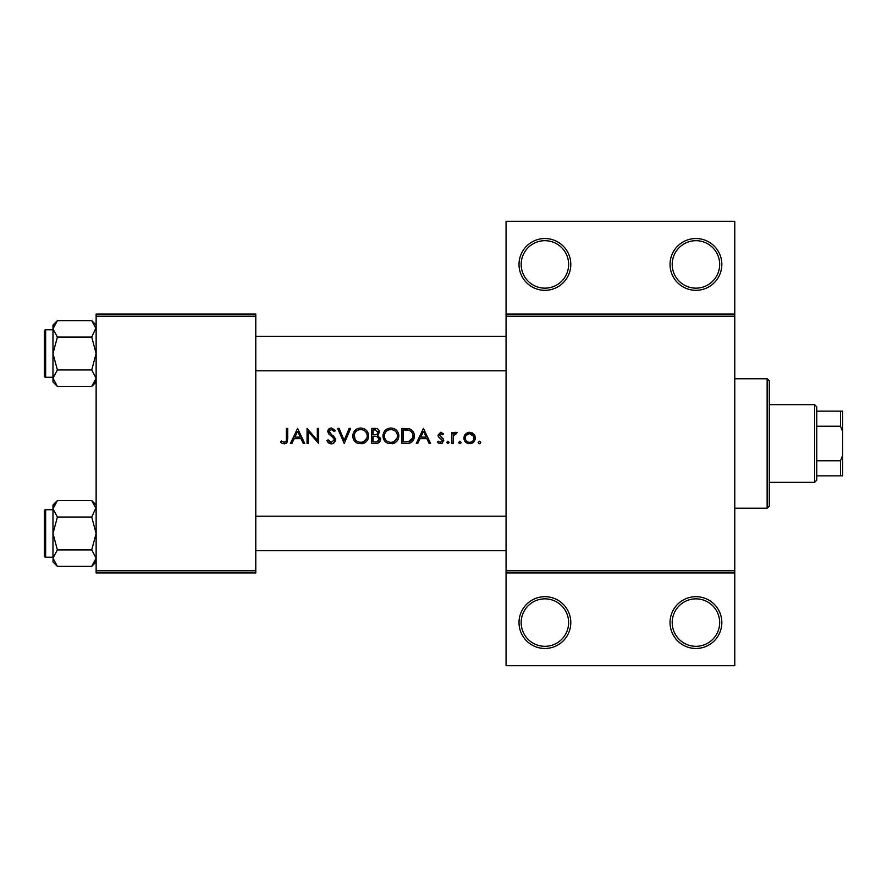 <?xml version="1.0" encoding="UTF-8"?>
<svg xmlns="http://www.w3.org/2000/svg" width="887" height="887" viewBox="0 0 887 887"><rect width="100%" height="100%" fill="white"/><g stroke="black" fill="none" stroke-linecap="round" stroke-linejoin="round"><path stroke-width="1.33" d="M570.796 622.574A25.889 25.889 0 0 1 544.906 648.464A25.889 25.889 0 0 1 519.017 622.574A25.889 25.889 0 0 1 544.906 596.685A25.889 25.889 0 0 1 570.796 622.574M521.168 622.574A23.738 23.738 0 0 0 544.906 646.313A23.738 23.738 0 0 0 568.634 622.574A23.738 23.738 0 0 0 544.906 598.847A23.738 23.738 0 0 0 521.168 622.574M721.83 622.574A25.889 25.889 0 0 1 695.94 648.464A25.889 25.889 0 0 1 670.04 622.574A25.889 25.889 0 0 1 695.94 596.685A25.889 25.889 0 0 1 721.83 622.574M672.202 622.574A23.738 23.738 0 0 0 695.94 646.313A23.738 23.738 0 0 0 719.667 622.574A23.738 23.738 0 0 0 695.94 598.847A23.738 23.738 0 0 0 672.202 622.574M570.796 264.426A25.889 25.889 0 0 1 544.906 290.315A25.889 25.889 0 0 1 519.017 264.426A25.889 25.889 0 0 1 544.906 238.536A25.889 25.889 0 0 1 570.796 264.426M521.168 264.426A23.738 23.738 0 0 0 544.906 288.153A23.738 23.738 0 0 0 568.634 264.426A23.738 23.738 0 0 0 544.906 240.687A23.738 23.738 0 0 0 521.168 264.426M721.83 264.426A25.889 25.889 0 0 1 695.94 290.315A25.889 25.889 0 0 1 670.04 264.426A25.889 25.889 0 0 1 695.94 238.536A25.889 25.889 0 0 1 721.83 264.426M672.202 264.426A23.738 23.738 0 0 0 695.94 288.153A23.738 23.738 0 0 0 719.667 264.426A23.738 23.738 0 0 0 695.94 240.687A23.738 23.738 0 0 0 672.202 264.426M280.536 442.147L282.432 443.5L285.902 443.5L287.698 438.599L287.698 428.399L286.346 428.399L286.346 438.444C286.701 440.484 286.002 441.781 284.25 442.336L281.334 440.983L280.536 442.147L281.334 440.983L284.25 442.336L286.135 440.939M297.577 428.399L290.415 443.5L291.89 443.5L294.185 438.655L301.037 438.655L303.265 443.5L304.74 443.5L297.577 428.399M307.057 428.399L307.057 443.5L308.421 443.5L308.421 431.636L318.677 443.5L318.677 428.399L317.324 428.399L317.324 440.285L307.057 428.399M326.815 440.584L329.554 443.5L331.405 443.888L333.257 443.5L335.718 439.797L329.132 431.47L331.35 429.563L334.299 431.492L335.53 430.561L331.505 428.011C329.243 428.155 328.013 429.33 327.78 431.537L328.622 433.832L333.822 438.3L334.366 439.775L331.405 442.336L328.09 439.819L326.815 440.584L328.09 439.819L328.689 440.75M337.659 428.399L344.234 443.5L350.631 428.399L349.179 428.399L344.145 440.296L339.111 428.399L337.659 428.399M352.76 436.016C352.937 439.664 354.733 442.158 358.148 443.5L363.26 443.5C366.686 442.136 368.471 439.619 368.637 435.938C368.216 431.06 365.533 428.41 360.599 428.011C355.787 428.499 353.17 431.16 352.76 436.016M371.731 428.399L371.731 443.5L375.822 443.5C378.671 443.433 380.279 442.014 380.645 439.209L377.729 435.351L379.481 432.135C379.104 429.485 377.507 428.233 374.68 428.399L371.731 428.399M382.962 436.016C383.14 439.664 384.936 442.158 388.351 443.5L393.462 443.5C396.888 442.136 398.684 439.619 398.84 435.938C398.418 431.06 395.735 428.41 390.801 428.011C385.989 428.499 383.372 431.16 382.962 436.016M401.944 428.399L401.944 443.5L406.623 443.5C411.468 443.456 414.041 441.005 414.329 436.138C414.373 432.745 412.854 430.35 409.783 428.942L401.944 428.399M423.432 428.399L416.269 443.5L417.744 443.5L420.039 438.655L426.891 438.655L429.12 443.5L430.594 443.5L423.432 428.399M437.369 442.203L439.287 443.5L441.693 443.5L443.766 440.506L443.245 438.799L439.309 435.107L440.739 433.621L442.646 434.785L443.567 433.843L440.739 432.268L437.956 435.162L438.455 436.87L442.402 440.562L440.462 442.336L438.267 441.172L437.369 442.203L438.267 441.172L440.462 442.336L442.402 440.562L441.549 439.076M447.924 443.688L446.671 442.436L447.924 443.688L449.188 442.436L447.924 441.172L446.671 442.436L447.924 441.172L449.188 442.436M451.893 432.468L451.893 443.5L453.246 443.5L453.49 436.005L457.127 432.645L455.94 432.268L453.246 434.087L453.246 432.468L451.893 432.468M459.932 443.688L458.668 442.436L459.255 443.5L460.608 443.5L461.185 442.436L459.932 441.172L458.668 442.436L459.932 441.172L461.185 442.436M463.901 438.012C464.045 440.772 465.42 442.602 468.026 443.5L471.208 443.5C473.802 442.602 475.177 440.772 475.321 438.012L473.813 434.087L469.622 432.268L465.409 434.098L463.901 438.012L464.278 435.905M479.49 443.688L478.226 442.436L478.814 443.5L480.155 443.5L480.743 442.436L479.49 441.172L478.226 442.436L479.49 441.172L480.743 442.436M734.769 316.204L506.067 316.204L506.067 314.042L734.769 314.042L734.769 572.958L506.067 572.958L506.067 570.796L734.769 570.796M255.789 572.958L96.129 572.958L96.129 570.796L255.789 570.796L255.789 572.958M255.789 316.204L96.129 316.204L96.129 314.042L255.789 314.042L255.789 570.796M96.129 316.204L96.129 570.796M506.067 316.204L506.067 570.796M734.769 572.958L734.769 665.727L506.067 665.727L506.067 572.958M506.067 314.042L506.067 221.273L734.769 221.273L734.769 314.042M287.698 438.599L286.933 442.613M286.279 443.256L284.173 443.888M282.432 443.5L281.445 442.912M286.313 439.697L286.346 438.444M420.782 437.114L423.509 431.337L426.181 437.114L420.782 437.114L426.181 437.114M440.739 432.268L441.571 432.401M442.646 434.785L441.804 433.987M441.659 433.898L440.196 433.743M440.739 433.621L439.309 435.107L441.26 437.247M439.42 434.552L439.309 435.107M442.535 443.034L441.693 443.5M439.897 443.644L437.779 442.635M442.402 440.562L440.362 438.366M454.366 432.812L455.519 432.302M455.94 432.268L457.127 432.645M456.384 433.821L455.685 433.621M453.689 435.395L453.49 436.005M464.755 434.952L467.316 432.723M468.436 432.379L469.622 432.268M471.928 432.723L472.937 433.299M473.813 434.087L474.944 435.905M475.232 436.936L475.321 438.012M472.061 443.201L470.432 443.644M468.791 443.644L468.014 443.5M465.686 442.181L465.032 441.449M464.112 439.597L463.968 438.932M473.891 438.865L473.968 438.023C473.725 440.673 472.283 442.114 469.611 442.336C466.95 442.114 465.498 440.684 465.254 438.023C465.498 435.362 466.95 433.898 469.611 433.621C472.272 433.898 473.725 435.362 473.968 438.023L473.647 436.349L469.611 433.621L466.074 435.45M468.757 442.269L470.465 442.258M472.106 441.593L472.704 441.105M465.575 436.337L465.331 438.877M458.668 442.436L459.932 441.172M412.743 431.071L413.176 431.692M413.242 431.792L413.741 432.823M414.218 437.668L413.83 439.132M413.497 439.897L412.832 440.972M411.812 442.059L411.18 442.513M409.96 443.068L408.186 443.422M412.932 437.014L412.976 436.138C412.965 433.277 411.635 431.359 408.996 430.372C411.635 431.348 412.965 433.277 412.976 436.138C412.987 438.777 411.779 440.584 409.35 441.571L403.297 441.948L403.297 429.951L407.92 430.14M406.357 429.995L404.361 429.951M408.33 441.781L412.777 437.879M403.297 441.948L407.2 441.892M382.996 435.229L383.106 434.442M383.86 432.268L385.202 430.372M385.224 430.35L387.763 428.621M393.784 428.521L395.303 429.297M398.718 434.464L398.806 435.195M398.84 435.938L392.22 443.799M385.934 442.181L383.051 437.247M397.365 437.213L397.487 435.938C397.099 439.908 394.892 442.036 390.868 442.336C386.92 442.036 384.736 439.919 384.315 436.005C384.692 432.069 386.876 429.918 390.868 429.563C394.87 429.873 397.077 432.002 397.487 435.938C397.066 432.002 394.87 429.873 390.868 429.563L389.581 429.685M384.37 435.129L384.315 436.005C384.736 439.919 386.92 442.036 390.868 442.336L392.154 442.225M396.389 439.564L397.265 437.679M389.182 429.774L388.373 430.051M386.932 430.849L386.377 431.293M378.749 429.896L379.104 430.483M380.456 437.934L380.59 438.566M379.847 441.671L379.17 442.402M378.993 442.546L378.383 442.935M377.163 434.087L378.128 432.169C377.618 434.186 376.243 435.051 374.004 434.785L373.083 434.785L373.083 429.951L374.924 429.951L378.128 432.169L377.951 431.282M375.633 429.973L374.924 429.951M373.083 434.785L375.068 434.752M378.549 437.424L376.809 436.515L379.281 439.209C378.749 441.305 377.33 442.214 375.024 441.948L373.083 441.948L373.083 436.337L376.809 436.515L373.992 436.337M376.908 441.804L379.281 439.209L379.015 438.067M373.083 441.948L376.143 441.903M352.793 435.229L352.904 434.442M353.647 432.268L356.907 428.931M363.77 428.598L365.1 429.297M368.515 434.464L368.604 435.195M368.637 435.938L362.007 443.799M355.72 442.181L352.849 437.247M367.163 437.213L367.285 435.938C366.896 439.908 364.69 442.036 360.665 442.336C356.707 442.036 354.523 439.919 354.113 436.005C354.49 432.069 356.674 429.918 360.665 429.563C364.668 429.873 366.874 432.002 367.285 435.938C366.863 432.002 364.657 429.873 360.665 429.563L359.379 429.685M359.401 442.236L361.94 442.225M366.176 439.564L367.052 437.679M354.168 435.129L355.221 439.575M358.259 441.926L359.157 442.181M358.969 429.774L358.171 430.051M356.729 430.849L356.175 431.293M329.554 443.5L328.689 442.979M328.578 442.89L327.935 442.269M327.835 442.147L327.37 441.515M329.742 441.793L330.341 442.125M334.299 440.318L334.321 439.375M334.366 439.775L332.437 436.903M331.915 436.493L331.095 435.883M327.846 430.816L330.097 428.255M330.108 428.255L330.784 428.066M331.505 428.011L335.53 430.561M333.179 430.25L331.35 429.563L329.132 431.47L329.41 432.546M329.421 432.557L331.128 434.186M333.312 435.805L335.63 439.021M335.674 440.395L333.623 443.312M294.916 437.114L297.655 431.337L300.316 437.114L294.916 437.114L300.316 437.114M767.133 508.229L767.133 378.771L769.295 380.933L769.295 506.067L767.133 508.229L734.769 508.229M767.133 378.771L734.769 378.771M52.976 509.737L45.647 509.737L45.647 557.202A1.297 1.297 0 0 1 44.35 555.905L44.35 511.034A1.297 1.297 0 0 1 45.647 509.737A1.297 1.297 0 0 0 44.35 511.034L44.35 514.05M96.129 508.805L96.04 507.674L91.727 517.032L57.389 517.032L52.976 508.805L57.389 500.59L91.727 500.59L96.129 508.805M44.35 555.905L44.35 552.889M52.976 329.798L45.647 329.798L45.647 377.263A1.297 1.297 0 0 1 44.35 375.966L44.35 331.095A1.297 1.297 0 0 1 45.647 329.798A1.297 1.297 0 0 0 44.35 331.095L44.35 334.111M96.129 328.866L96.04 327.735L91.727 337.093L57.389 337.093L52.976 328.866L57.389 320.65L91.727 320.65L96.129 328.866M57.389 320.65L52.976 325.052L52.976 382.009L57.389 386.41L52.976 378.195L57.389 369.968L52.976 353.525L57.389 337.093M44.35 375.966L44.35 372.95M96.129 325.052L91.727 320.65M45.647 377.263L52.976 377.263M91.727 337.093L96.129 353.525L91.727 369.968L96.129 378.195L91.727 386.41L57.389 386.41M91.727 369.968L57.389 369.968M94.898 382.43L96.04 379.326M54.218 324.631L53.076 327.735M96.129 504.991L91.727 500.59M53.076 559.265L52.976 561.948L57.389 566.349L52.976 558.134L57.389 549.907L52.976 533.475L57.389 517.032M45.647 557.202L52.976 557.202M91.727 517.032L96.129 533.475L91.727 549.907L96.129 558.134L91.727 566.349L57.389 566.349M91.727 549.907L57.389 549.907M94.898 562.369L96.04 559.265M54.218 504.57L53.076 507.674M57.389 500.59L52.976 504.991L52.976 558.134M814.599 482.34L814.599 404.66L816.761 406.823L816.761 480.177L814.599 482.34L769.295 482.34M814.599 404.66L769.295 404.66M842.65 475.864L840.488 475.864L840.488 460.763L842.65 455.508L842.65 475.864M816.761 475.864L840.488 475.864M816.761 411.136L842.65 411.136L842.65 455.508M816.761 460.763L840.488 460.763M842.65 431.492L840.488 426.237L840.488 411.136M816.761 426.237L840.488 426.237M255.789 516.212L506.067 516.212M255.789 550.727L506.067 550.727M506.067 370.788L255.789 370.788M506.067 336.273L255.789 336.273M96.129 382.009L91.727 386.41M96.129 561.948L91.727 566.349"/></g></svg>
